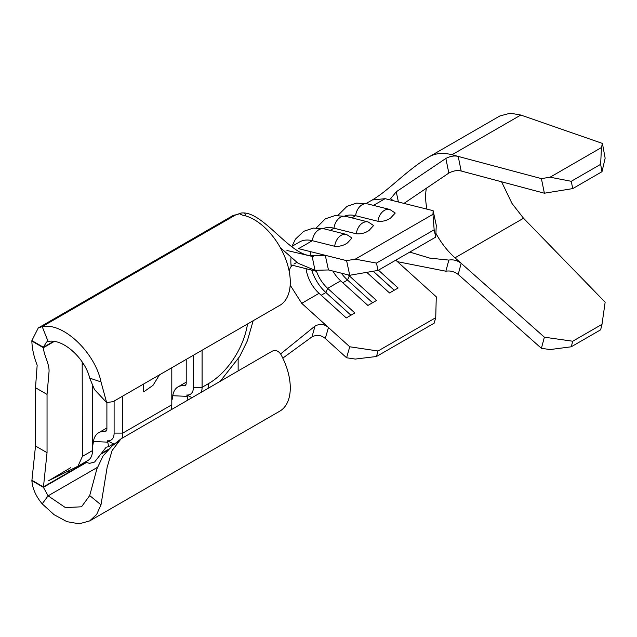<?xml version="1.0" encoding="UTF-8"?>
<svg xmlns="http://www.w3.org/2000/svg" width="637" height="637" viewBox="0 0 637 637"><rect width="100%" height="100%" fill="white"/><g stroke="black" fill="none" stroke-linecap="round" stroke-linejoin="round"><path stroke-width="0.96" d="M373.577 225.554L369.046 230.459C365.264 233.07 361.028 234.177 356.322 233.787A12.238 8.727 -76 0 1 362.811 222.839A12.238 8.727 -76 0 1 368.138 221.947L373.601 225.538M351.95 238.047L347.412 242.952C343.63 245.563 339.394 246.67 334.688 246.28A12.238 8.727 -76 0 1 341.177 235.332A12.238 8.727 -76 0 1 346.504 234.432L351.966 238.023M395.211 213.061L390.68 217.965C386.898 220.577 382.654 221.692 377.956 221.294A12.238 8.727 -76 0 1 384.445 210.353A12.238 8.727 -76 0 1 389.772 209.454L395.235 213.045M143.675 384L143.675 391.89L152.991 385.377L159.465 374.882M171.799 367.756L171.799 404.798A21.419 12.366 60 0 1 171.138 409.519M122.758 396.071L122.758 433.112A21.419 12.366 60 0 1 122.017 438.089M114.62 443.917A21.419 12.366 60 0 1 113.482 443.878L107.478 440.804L108.648 446.664L106.196 447.206L94.579 462.048L89.443 463.378L86.075 462.271L68.677 472.32L68.884 470.464M202.088 350.27L202.088 387.312A21.419 12.366 60 0 1 201.427 392.034M186.219 359.435L186.219 383.148A5.096 2.946 60 0 1 185.16 385.489A5.096 2.946 60 0 1 184.013 385.711A26.515 15.312 -120 0 0 178.01 386.906A26.515 15.312 -120 0 0 172.762 395.72L187.206 396.365L187.891 399.845M193.433 355.271L193.433 387.312A15.296 8.83 60 0 1 186.8 395.004L187.206 396.365M172.101 399.718L172.762 395.72M92.779 445.51L93.432 441.521L107.884 442.158M31.882 340.604L31.85 341.058C32.121 348.845 33.896 356.879 37.169 365.152L35.505 387.726L47.042 394.391L49.009 372.064C49.694 364.117 43.977 355.757 43.388 347.722L43.42 347.269L31.882 340.604L38.268 327.959L42.193 326.614L235.738 214.868L239.886 213.698C240.157 213.037 241.757 212.798 244.68 212.973L245.778 215.935M53.612 341.384L43.42 347.269L46.429 342.085L48.109 341.472L42.193 326.614C63.835 322.171 95.303 353.431 100.996 381.897L106.65 402.584L113.131 401.628L280.893 304.709A50.992 29.437 -120 0 0 284.357 255.819A50.992 29.437 -120 0 0 242.522 215.155L239.934 213.944M117.28 442.373L112.454 445.621L103.098 455.869L96.888 468.888L89.706 495.57L100.996 504.838L96.649 514.449L89.682 520.915L79.139 523.813L66.877 521.647L54.129 514.728L42.193 503.851C35.935 496.35 32.495 488.619 31.882 480.672L43.42 487.329L47.042 452.676L47.042 394.391M42.193 503.851L48.109 495.833L43.42 487.329L86.417 462.51M92.476 386.444L92.476 450.598A21.419 12.366 60 0 1 88.041 460.4L77.945 466.228L82.38 456.426L82.189 361.967M70.723 467.685L48.412 480.824L77.945 466.228M106.897 402.847L106.897 428.948A5.096 2.946 60 0 1 105.838 431.281A5.096 2.946 60 0 1 104.683 431.512A26.515 15.312 -120 0 0 98.687 432.698A26.515 15.312 -120 0 0 93.432 441.521M114.111 401.063L114.111 433.112A15.296 8.83 60 0 1 107.478 440.804M35.505 387.726L35.505 446.019L31.882 480.672M108.648 446.664L113.482 443.878M376.467 356.497L355.287 359.069L346.592 357.771L349.737 346.775L378.036 350.995L376.467 356.497L434.155 323.19L435.732 317.688L436.273 296.81L396.533 260.852L396.843 259.562M349.737 346.775L328.477 327.537L325.268 338.478L346.592 357.771M346.504 234.432L324.169 228.85A12.238 8.727 104 0 0 318.834 229.75A12.238 8.727 104 0 0 312.345 240.69A41.811 24.142 -120 0 0 299.509 241.98L291.563 246.575M291.021 257.507A41.811 24.142 -120 0 0 291.189 266.505M368.138 221.947L345.803 216.365A12.238 8.727 104 0 0 340.469 217.257A12.238 8.727 104 0 0 333.979 228.205A41.811 24.142 -120 0 0 323.023 228.587M389.772 209.454L367.43 203.872A12.238 8.727 104 0 0 362.103 204.772A12.238 8.727 104 0 0 355.613 215.712A41.811 24.142 -120 0 0 344.657 216.094M435.732 317.688L378.036 350.995M378.45 270.176L398.133 287.988L389.526 292.956L366.753 272.357M348.288 274.913A25.496 14.723 -120 0 0 349.299 275.869L376.499 300.473L367.891 305.442L340.691 280.837L327.665 288.354L354.865 312.966L346.257 317.935L319.057 293.331L301.731 303.331L290.185 285.129M306.063 268.129A25.496 14.723 -120 0 0 319.057 293.331M332.896 271.067A25.496 14.723 -120 0 0 340.691 280.837M316.159 270.255A25.496 14.723 -120 0 0 327.665 288.354L325.889 292.542L350.955 315.219M280.606 353.925L315.02 326.08C319.838 323.524 324.329 324.01 328.477 327.537L301.731 303.331M289.142 271.059A25.496 14.723 60 0 1 292.391 265.167A25.496 14.723 60 0 0 289.142 271.059M315.02 270.303L311.979 255.676L325.268 255.31L328.477 269.961L315.02 270.303L298.044 263.224L280.312 247.618M241.383 212.989L232.099 216.047A26.515 15.312 60 0 1 235.738 214.868A26.515 15.312 60 0 0 232.099 216.047L38.268 327.951M311.979 255.676C291.276 256.321 265.693 215.019 244.68 212.973M325.268 338.478C321.207 335.014 316.772 334.481 311.979 336.885L282.796 358.137M328.477 269.961L349.737 275.272L346.592 260.637L298.578 248.645L312.345 240.69L334.688 246.28M432.961 214.303L433.128 210.68L436.273 225.315L435.732 237.107L434.155 229.79L432.961 214.303L355.287 259.148L376.467 263.097L378.036 270.414L349.737 275.272M433.128 210.68L393.371 200.743L390.632 198.688L396.254 191.801L398.42 202.009M351.863 217.878L355.613 215.712L377.956 221.294M330.229 230.371L333.979 228.205L356.322 233.787M346.592 260.637L355.287 259.148M434.155 229.79L376.467 263.097M435.732 237.107L378.036 270.414M311.979 336.885L315.02 326.08M31.85 480.258L43.388 486.915L68.677 472.32M54.225 341.464L43.388 347.722L31.85 341.058M48.109 341.472C63.366 338.136 85.294 359.085 89.706 378.131L100.996 381.897M89.706 378.131L94.451 389.478L106.65 402.584M89.682 520.923L279.723 411.199A50.992 29.437 -120 0 0 280.893 354.411C278.449 350.812 275.542 349.729 272.182 351.178L121.046 438.821L112.112 450.518L107.159 467.224L100.996 504.838M89.706 495.57L81.52 506.789L65.452 507.609L48.109 495.833L97.445 467.351M35.505 446.019L47.042 452.676M341.321 273.169A31.102 17.955 -120 0 0 347.523 280.049L372.589 302.734M373.226 271.243L394.223 290.241M310.944 251.734A31.102 17.955 -120 0 0 310.227 254.633M311.7 270.008A31.102 17.955 -120 0 0 325.889 292.542L321.191 295.257M461.196 171.011L544.388 193.21L541.394 178.615L458.194 156.415L461.18 171.003C457.342 170.071 453.226 170.764 448.846 173.065L403.985 203.394M409.79 252.085L429.856 258.144L448.846 260.087C453.233 259.331 457.342 260.406 461.18 263.296L458.194 274.443L541.394 348.32L544.388 337.188L461.196 263.312M448.846 173.065L445.852 158.462L396.254 191.801M458.194 274.443L458.178 274.436C454.34 271.537 450.232 270.47 445.852 271.219L397.448 261.68M445.852 271.219L448.846 260.087M445.852 158.462C450.24 156.161 454.348 155.476 458.178 156.407L458.194 156.415M541.394 178.615L550.105 177.197L601.455 147.545L602.419 143.421L520.795 115.042L510.356 113.187L499.894 115.95L429.091 156.821A72.411 41.803 -120 0 0 429.091 156.821A72.411 41.803 -120 0 0 428.717 157.044M544.388 337.188L572.743 341.225L571.246 346.791L550.105 349.562L541.394 348.32M571.246 346.791L600.635 329.823L601.997 324.329L605.15 302.177L523.526 218.244L512.005 203.458L501.574 181.784M572.743 341.225L601.997 324.329M550.105 177.197L571.246 181.298L572.743 188.6L601.997 171.703L600.635 164.33L601.455 147.545M572.743 188.6L544.388 193.21M602.419 143.421L605.15 158.167L601.997 171.703M571.246 181.298L600.635 164.33M191.825 397.576L186.8 395.004M171.799 404.798L122.758 433.112L114.111 433.112M247.506 324.05A56.088 32.383 -60 0 1 208.578 383.57L202.088 387.312L193.433 387.312M208.578 383.57A21.419 12.366 60 0 1 207.917 388.283M238.142 359.077L238.142 370.838M184.013 385.711L185.94 384.597M107.223 450.494L101.418 453.847M92.476 450.598L82.38 456.426M83.582 364.133L82.38 364.834M108.099 449.555L101.753 453.218M104.683 431.512L106.618 430.397M458.178 156.407L451.999 154.759A72.411 41.803 -120 0 0 429.107 156.813C405.665 170.995 389.725 189.691 372.287 199.97L385.114 198.68L373.497 205.385M395.784 260.175L396.509 260.828M350.573 275.136L349.299 275.869L347.523 280.049L342.825 282.764M385.114 198.68L393.371 200.743M461.18 263.296L454.993 257.81A56.088 32.383 60 0 1 435.907 233.317M426.957 209.135A56.088 32.383 60 0 1 426.416 188.034M451.999 154.759L520.795 115.042M454.993 257.81L523.526 218.244M178.01 386.906L186.219 382.16M98.687 432.698L106.897 427.96M372.279 199.97L366.06 203.561M296.882 262.34L293.896 264.06M291.435 265L316.438 271.306M286.929 250.46L313.555 256.727M112.454 445.621L121.054 438.813M220.378 381.085L239.727 356.441L247.355 340.835L253.16 320.785M345.803 216.365L334.951 215.617L325.396 218.794L316.286 227.903M367.43 203.872L356.585 203.123L347.03 206.308L337.921 215.41M324.169 228.85L313.316 228.102L303.761 231.287L295.48 239.09L291.953 246.344"/></g></svg>
